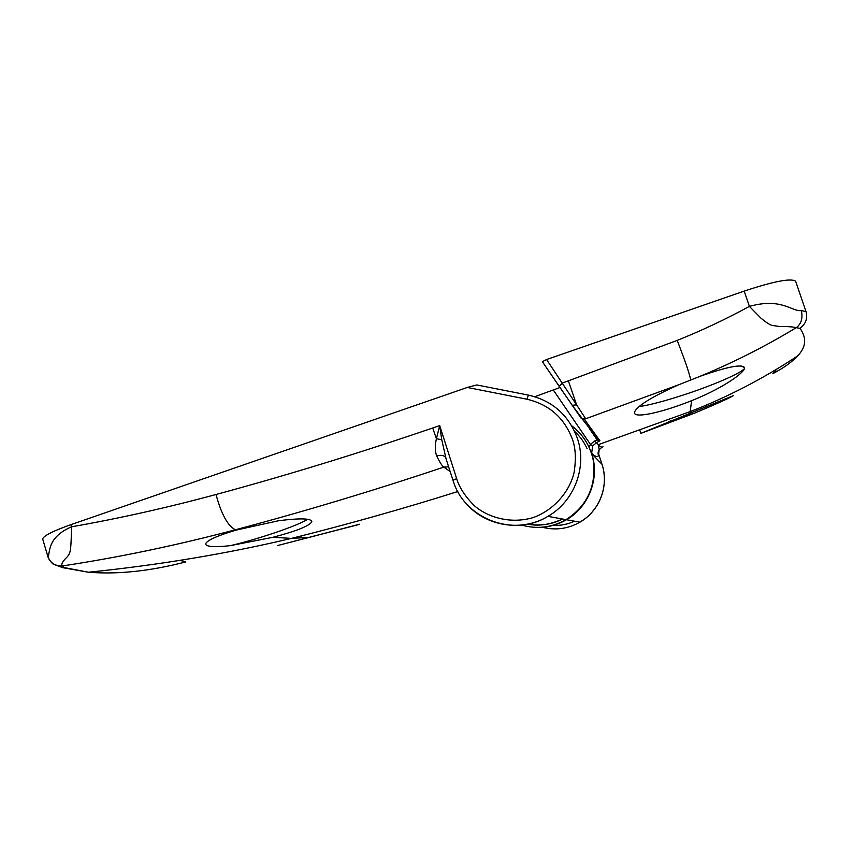 <?xml version="1.0" encoding="UTF-8"?>
<svg xmlns="http://www.w3.org/2000/svg" width="853" height="853" viewBox="0 0 853 853"><rect width="100%" height="100%" fill="white"/><g stroke="black" fill="none" stroke-linecap="round" stroke-linejoin="round"><path stroke-width="1.28" d="M744.573 368.347C742.76 374.574 718.652 390.056 691.612 400.654C662.952 412.138 635.688 418.386 634.504 413.151L634.429 412.404C636.434 406.348 651.106 397.178 678.444 384.874L700.388 376.205C727.001 366.822 741.683 363.922 744.445 367.526L744.573 368.347C742.131 372.622 715.251 384.372 687.433 393.659C666.172 400.729 650.007 405.047 638.961 406.614M694.289 413.268L640.859 433.356L733.207 395.707C729.603 398.02 716.627 403.874 694.289 413.268L668.411 421.681M534.81 396.698L560.005 387.507M806.021 311.59L795.614 281.149C790.742 278.035 773.607 281.351 744.211 291.097L546.581 359.518L542.369 361.693L559.11 386.249L562.617 382.976L677.197 340.4C701.72 330.58 725.786 319.235 749.392 306.387C781.7 297.398 791.733 311.771 801.362 310.599L806.021 311.59C807.855 318.254 805.84 323.852 799.975 328.362C806.949 338.033 806.117 347.256 797.48 356.053L797.48 356.053C791.819 362.13 783.608 368.006 772.829 373.657L776.87 369.061M559.11 386.249L581.149 418.183L582.354 419.164L584.337 419.228L599.915 440.756L596.567 442.675L594.413 441.108L590.436 444.413L589.039 447.249M801.362 310.599C802.972 318.286 801.266 323.969 796.244 327.669L799.975 328.362M744.211 291.097L749.392 306.387L760.759 317.977C765.802 322.221 769.577 324.694 772.072 325.409L779.749 326.539C787.436 326.443 792.938 326.816 796.244 327.669C765.077 346.531 732.812 362.834 699.428 376.557M568.429 380.982L576.596 404.855L585.68 418.77L584.337 419.228M589.732 429.027L597.111 439.828L594.413 441.108M580.349 417.021L582.29 418.631L585.68 418.77L678.444 384.874M542.369 361.693L572.235 405.303L576.596 404.855L546.581 359.518M533.04 527.229C544.907 528.199 556.039 525.704 566.445 519.733C588.901 507.013 600.043 477.84 591.662 453.455L592.579 445.959L590.436 444.413L553.512 390.301M598.06 453.369L598.422 455.811L599.158 449.755L598.305 451.727M592.579 445.959L596.567 442.675L598.284 444.669C600.523 446.983 602.09 447.676 602.996 446.727M359.561 524.222L277.289 545.632L358.953 524.499M307.666 519.285C298.006 525.64 258.566 539.064 230.555 545.611C220.191 546.784 212.898 546.922 208.665 546.037C206.223 545.472 205.317 544.545 205.946 543.244C208.164 539.789 218.315 535.385 236.388 530.033L278.643 520.725C300.405 518.006 311.462 518.336 311.814 521.727C309.543 525.874 296.577 531.067 272.907 537.294L230.555 545.611M42.917 539.789L42.661 538.925C43.738 535.695 53.163 530.939 70.916 524.648L467.284 387.454L526.93 399.215C549.3 404.493 564.526 418.002 572.587 439.743C575.615 448.369 576.127 459.181 574.144 472.178C570.262 489.771 555.602 509.518 533.04 517.622C510.073 524.392 487.095 517.099 473.98 505.36C464.981 496.169 459.202 487.255 456.643 478.608L439.7 425.583L441.737 439.721L445.884 457.976M528.338 395.088L476.806 384.959L467.284 387.454M216.012 494.505C167.113 507.716 118.962 518.475 71.556 526.802C70.948 551.401 70.703 553.021 66.715 557.404C62.589 561.434 61.064 564.302 62.141 565.987C118.834 557.414 176.592 545.344 235.439 529.777C227.89 526.098 221.407 514.348 216.012 494.505C286.928 475.302 359.156 453.135 432.706 427.982L439.7 425.583L436.416 438.73L432.706 427.982M48.194 557.563L47.917 556.678C50.444 553.501 46.339 537.635 71.556 526.802L70.916 524.648M527.804 524.073C540.567 526.141 552.126 524.446 562.479 519.008C550.014 524.744 538.456 526.44 527.804 524.073M587.099 448.678C583.964 441.907 579.816 436.16 574.645 431.426M236.388 530.033L235.439 529.777C303.679 511.651 373.134 490.774 443.784 467.124C442.163 466.037 439.807 462.337 436.693 456.024C434.945 451.269 434.849 445.501 436.416 438.73L441.737 439.721M42.661 538.925L47.917 556.689C50.348 562.927 55.082 566.029 62.141 565.987L64.103 567.544L62.546 567.64L88.403 572.224L64.103 567.544M179.994 560.357L185.826 561.892C150.267 571.126 117.821 574.57 88.488 572.235L88.403 572.224M294.903 538.35L302.399 535.641M364.103 519.285L364.903 519.296M445.767 457.634L445.554 457.315C443.72 455.235 440.766 454.809 436.693 456.024M553.053 525.395C560.538 525.736 567.703 524.339 574.538 521.204M598.134 452.548L601.973 464.267C609.309 485.581 599.574 511.054 579.912 522.175L579.901 522.175C568.023 528.86 555.527 530.555 542.412 527.271M677.197 340.4C684.916 360.265 689.416 373.411 690.685 379.852M597.111 439.828L599.915 440.756M582.29 418.631L572.022 405.068M601.973 464.256L591.46 453.455M598.422 455.811C597.164 457.347 594.872 456.43 591.534 453.06L591.321 453.06M691.612 400.654L689.981 413.151M602.047 447.121L599.158 449.755L598.284 444.669L690.503 411.477C727.353 397.242 763.008 378.775 797.48 356.053M465.482 502.705C484.845 526.194 521.396 532.464 547.925 516.353C574.218 501.436 587.28 467.177 577.46 438.591C568.844 415.187 552.509 400.697 528.444 395.11L526.93 399.215M452.996 480.282L456.643 478.608M591.342 453.124C587.578 441.971 581.021 432.844 571.681 425.775C581.021 432.823 587.578 441.961 591.353 453.135C599.766 477.605 588.581 506.895 566.04 519.658C551.838 527.623 536.985 529.414 521.482 525.053M307.379 537.465L291.438 538.392L272.907 537.294M450.213 471.57L443.784 467.124L448.699 466.804M640.87 433.356L639.878 430.37M604.009 473.266C605.331 484.93 602.922 495.806 596.748 505.914C589.562 516.204 586.139 518.016 579.912 522.175M582.354 419.164L599.36 440.873L597.121 439.903L589.38 428.569M534.106 527.303C545.6 528.039 556.38 525.512 566.445 519.733L579.901 522.175M741.108 365.948L744.445 367.526M593.709 463.648C595.575 487.788 586.363 506.458 566.04 519.658L547.925 516.353C513.325 537.912 463.968 518.592 452.975 480.207L445.554 457.315M47.917 556.689C49.037 560.73 53.942 564.889 53.376 564.196L62.578 567.64M457.805 491.531C402.925 508.825 347.47 524.446 291.438 538.392C227.026 553.693 159.372 564.963 88.488 572.235M445.906 458.04L445.565 457.315M311.814 521.727L311.505 520.714"/></g></svg>
